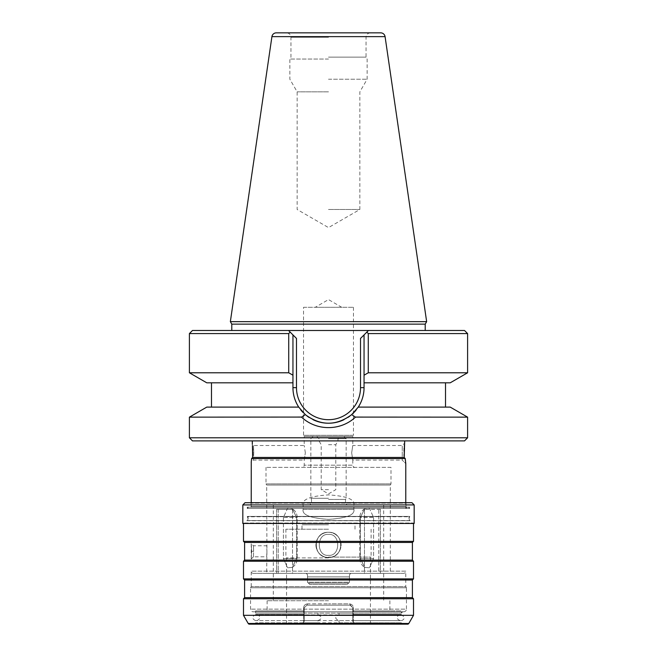 <?xml version="1.0" encoding="UTF-8"?>
<svg xmlns="http://www.w3.org/2000/svg" width="657" height="657" viewBox="0 0 657 657"><rect width="100%" height="100%" fill="white"/><g stroke="black" fill="none" stroke-linecap="round" stroke-linejoin="round"><path stroke-width="0.49" stroke-dasharray="3.29 2.46" d="M317.996 622.828L319.359 624.15L254.308 624.15L402.692 624.15L337.641 624.15L339.004 622.828L401.361 622.828L354.115 622.828L355.437 624.15L353.326 622.039L353.326 607.807C353.236 605.557 351.955 604.235 349.475 603.84L328.5 603.84L349.475 603.84L352.784 607.807L352.784 621.497L352.784 607.807L350.14 605.163L352.784 607.807L350.14 605.163L306.86 605.163L350.14 605.163L349.475 603.84C351.947 604.235 353.236 605.557 353.326 607.807L353.326 622.039L352.784 621.497L355.437 624.15L352.784 621.497L354.115 622.828L255.639 622.828L302.885 622.828L301.563 624.15L302.885 622.828L317.996 622.828L317.996 620.61L304.216 620.61L304.216 621.497L304.216 607.807L306.86 605.163L304.216 607.807L306.86 605.163L350.14 605.163L306.86 605.163L304.216 607.807L304.216 621.497L301.563 624.15L286.551 624.15L301.563 624.15L303.674 622.039L303.674 607.807L303.674 622.039L304.216 621.497L302.885 622.828L304.216 621.497L304.216 613.112L255.639 613.112L304.216 613.112L304.216 610.903L304.216 613.112L339.004 613.112L317.996 613.112L317.996 614.886L255.639 614.886L401.361 614.886L401.361 614.435L352.784 614.435L401.361 614.435M307.525 603.84C305.053 604.226 303.772 605.557 303.674 607.807C303.764 605.557 305.045 604.235 307.525 603.84L328.5 603.84L307.525 603.84L306.86 605.163L307.525 603.84M328.5 557.908L286.551 557.908L328.5 557.908M304.216 607.807L304.216 610.903L255.639 610.903L304.216 610.903L304.216 607.807L303.674 607.807L304.216 607.807M304.216 614.435L255.639 614.435L304.216 614.435L304.216 613.112L352.784 613.112L339.004 613.112L339.004 614.886C334.676 616.8 334.676 618.705 339.004 620.61L400.039 620.619L352.784 620.619L352.784 613.112L401.361 613.112L352.784 613.112L352.784 620.619L401.361 620.61L352.784 620.61L352.784 621.497L352.784 620.61L255.639 620.61L304.216 620.619L304.216 614.435L256.961 614.435L304.216 614.435M355.437 624.15L401.361 624.15L401.361 622.828L402.692 624.15M301.563 624.15L255.639 624.15L255.639 622.828L254.308 624.15M328.5 600.744L267.12 600.744L328.5 600.744M328.5 557.095L371.115 557.095L328.5 557.095M328.5 534.428C316.231 533.188 316.231 556.578 328.5 555.337C316.231 556.578 316.231 533.188 328.5 534.428C340.769 533.188 340.769 556.578 328.5 555.337C340.769 556.578 340.769 533.188 328.5 534.428M328.5 529.205L285.885 529.205L328.5 529.205M328.5 557.473A12.582 12.582 0 0 1 315.918 544.883A12.582 12.582 0 0 1 328.5 532.301C312.264 531.538 312.264 558.228 328.5 557.473A12.582 12.582 0 0 0 341.082 544.883A12.582 12.582 0 0 0 328.5 532.301C344.736 531.538 344.736 558.228 328.5 557.473A12.582 12.582 0 0 0 341.082 544.883A12.582 12.582 0 0 0 328.5 532.301A12.582 12.582 0 0 0 315.918 544.883A12.582 12.582 0 0 0 328.5 557.473C312.264 558.228 312.264 531.538 328.5 532.301C344.736 531.538 344.736 558.228 328.5 557.473M328.5 504.921L273.304 504.921L328.5 504.921M283.43 517.502L283.43 558.573L287.536 567.804L292.316 567.369L296.627 558.573L292.316 567.369L287.536 567.804L283.43 558.573L297.194 558.573L283.43 558.573L283.43 517.502L287.536 508.272L292.316 508.707L287.536 508.272L283.43 517.502L297.194 517.502L283.43 517.502M296.627 517.502L296.627 558.573L296.627 517.502L292.316 508.707L296.627 517.502L297.194 517.502L296.627 517.502M373.57 517.502L373.57 558.573L369.464 567.804L364.684 567.369L360.373 558.573L364.684 567.369L369.464 567.804L373.57 558.573L359.806 558.573L373.57 558.573L373.57 517.502L369.464 508.272L364.684 508.707L369.464 508.272L373.57 517.502L359.806 517.502L373.57 517.502M360.373 517.502L360.373 558.573L360.373 517.502L364.684 508.707L360.373 517.502L359.806 517.502L360.373 517.502M328.5 499.443L345.5 499.443L328.5 499.443M328.5 498.293L310.835 498.293L328.5 498.293M328.5 436.47L343.956 436.47L328.5 436.47M328.5 440.888L319.006 440.888L328.5 440.888M328.5 444.715L335.784 444.715L328.5 444.715M328.5 489.67L321.216 489.67L328.5 489.67M352.784 607.807L352.784 610.903L389.88 610.903L352.784 610.903L352.784 613.112L352.784 610.903L401.361 610.903L352.784 610.903L352.784 607.807L353.326 607.807L352.784 607.807M401.361 620.61C402.955 620.364 406.782 617.736 401.361 614.886L339.004 614.886M352.784 614.435L400.039 614.435L352.784 614.435M317.996 620.61C322.316 618.697 322.316 616.792 317.996 614.886M339.004 622.828L339.004 620.61M319.359 624.15L337.641 624.15M407.644 624.15L249.356 624.15M413.508 615.322L243.492 615.322M413.508 598.757L243.492 598.757M412.407 597.656L244.593 597.656M412.407 579.991L244.593 579.991M413.508 578.883L243.492 578.883M413.508 561.226L243.492 561.226M412.407 560.117L244.593 560.117M412.407 542.452L244.593 542.452M413.508 541.352L243.492 541.352M243.492 523.465L243.492 523.005L242.827 523.465L414.173 523.465L413.508 523.005L243.492 523.005L413.508 523.005L413.508 523.465M414.173 504.921L242.827 504.921M411.964 502.712L245.036 502.712M406.445 502.712L250.555 502.712L406.445 502.712L406.001 503.155L250.999 503.155L250.555 502.712M406.001 503.155L406.001 506.687L250.999 506.687L250.999 503.155L406.001 503.155M406.001 506.687L250.999 506.687L250.555 507.13L406.445 507.13L406.001 506.687M249.898 507.13L407.102 507.13L249.898 507.13L251.22 508.452L405.78 508.452L251.22 508.452L251.22 502.712M406.445 507.13L250.555 507.13M407.102 507.13L405.78 508.452L405.78 502.712M251.253 462.019L251.385 460.886M251.5 459.621L251.59 458.553L405.238 458.553L405.27 458.972M405.426 460.754L405.78 463.628L402.248 460.097L402.248 445.52L402.248 460.097L405.78 463.628M253.742 452.813L253.43 460.097L253.742 452.813C253.405 443.409 253.405 443.409 253.742 452.813C253.405 443.409 253.405 443.409 253.742 452.813L252.789 452.813L252.781 453.831M404.679 440.888L252.321 440.888L404.679 440.888M252.436 445.528L252.518 446.423M252.6 447.45L252.666 448.608M252.731 449.922L252.781 452.435M404.055 452.648L404.08 451.08M404.121 449.782L404.154 449.059M404.219 447.893L404.326 446.39M404.507 444.502L404.679 443.097L402.248 445.52L352.784 445.52L351.667 452.813L352.784 460.097L352.784 465.172L304.216 465.172L352.784 465.172A2.209 2.209 0 0 0 354.994 467.382L302.006 467.382A2.209 2.209 0 0 0 304.216 465.172L304.216 460.097L305.333 452.813L304.216 460.097L253.43 460.097L251.22 462.306M405.238 458.553L404.195 457.395M404.195 457.321L404.129 456.139M404.08 454.562L404.055 452.903M404.203 457.444L252.641 457.444L251.59 458.553M252.748 455.112L252.641 457.444M305.333 452.813L304.216 445.52L305.333 452.813M303.55 307.304L353.45 307.304L303.55 307.304L303.55 435.32L304.216 436.47L352.784 436.47L352.784 445.52L351.667 452.813L352.784 460.097L402.248 460.097M353.45 307.304L353.45 435.32L303.55 435.32L353.45 435.32L352.784 436.47L304.216 436.47L304.216 445.52L253.43 445.52L252.321 444.419M302.006 467.382L354.994 467.382M390.989 467.382L266.011 467.382L390.989 467.382L390.989 483.897L390.324 485.047L390.324 573.364L378.785 573.364L390.324 573.364M266.011 467.382L266.011 483.897L390.989 483.897L266.011 483.897L266.676 485.047L390.324 485.047L266.676 485.047L266.923 551.289L266.676 545.77L253.43 545.77L251.22 543.561L251.22 559.017L251.606 551.289C251.188 541.286 251.188 541.286 251.606 551.289C251.188 541.286 251.188 541.286 251.606 551.289L251.22 559.017L253.43 556.808L253.594 551.289C253.413 544.168 253.413 544.168 253.594 551.289C253.413 544.168 253.413 544.168 253.594 551.289L253.43 556.808L266.676 556.808L266.923 551.289L266.676 573.364L278.215 573.364L266.676 573.364M278.215 509.331L278.215 573.364L276.589 573.364L292.537 573.364L276.589 573.364L278.215 573.364L278.215 509.331L292.537 509.331L278.215 509.331M292.537 509.331L292.537 573.364L306.203 573.364L307.525 574.694L306.203 573.364L292.537 573.364L292.537 509.331L276.589 509.331L292.537 509.331M307.525 582.201L307.525 574.694L307.525 576.895L307.525 574.694L306.203 573.364L350.797 573.364L349.475 574.694L349.475 582.201L307.525 582.201L307.525 574.694L306.203 573.364L364.463 573.364L350.797 573.364L349.475 574.694L350.797 573.364L349.475 574.694L349.475 582.201L348.596 583.079L308.404 583.079L307.525 582.201L307.525 576.895L349.475 576.895L349.475 582.201L348.596 583.079L308.404 583.079L307.525 582.201L307.525 576.895L349.475 576.895L349.475 574.694L349.475 582.201L347.266 584.41L348.596 583.079L347.266 584.41L309.734 584.41L347.266 584.41L309.734 584.41L307.525 582.201L349.475 582.201L347.266 584.41L309.734 584.41L307.525 582.201M364.463 509.331L364.463 573.364L380.411 573.364L364.463 573.364L364.463 509.331L380.411 509.331L378.785 509.331L378.785 573.364L380.411 573.364L378.785 573.364L378.785 509.331L380.411 509.331L364.463 509.331M353.877 504.921C355.108 499.41 346.65 496.06 328.516 494.885C310.342 496.06 301.883 499.41 303.123 504.921L303.123 509.331C301.892 514.85 310.35 518.192 328.484 519.367C346.658 518.192 355.117 514.85 353.877 509.331C355.108 514.85 346.65 518.192 328.516 519.367C310.342 518.192 301.883 514.85 303.123 509.331L353.877 509.331L303.123 509.331L303.123 504.921C301.892 499.41 310.35 496.06 328.484 494.885C346.658 496.06 355.117 499.41 353.877 504.921L353.877 509.331L353.877 504.921L303.123 504.921L353.877 504.921M253.43 573.364L403.57 573.364L253.43 573.364A2.209 2.209 0 0 1 251.22 571.155L405.78 571.155A2.209 2.209 0 0 1 403.57 573.364M251.22 586.611L251.22 571.155L405.78 571.155L405.78 586.611L251.22 586.611L405.78 586.611L406.445 587.76L250.555 587.76L251.22 586.611M403.792 611.782A2.653 2.653 0 0 0 406.445 609.138L250.555 609.138L406.445 609.138L406.445 587.76L250.555 587.76L250.555 609.138A2.653 2.653 0 0 0 253.208 611.782L403.792 611.782L253.208 611.782M254.308 611.782L402.692 611.782L254.308 611.782L255.639 613.112L255.639 610.903M402.692 611.782L401.361 613.112L401.361 610.903M315.253 307.304L341.747 307.304L315.253 307.304L328.5 299.584L341.747 307.304M464.515 440.888L192.485 440.888M467.603 437.792L189.397 437.792M189.397 417.146L301.555 417.146C316.485 431.107 340.515 431.107 355.445 417.146L467.603 417.146M355.445 417.146L351.684 414.624L354.928 411.454M301.555 417.146L305.316 414.624C320.772 426.056 336.228 426.056 351.684 414.624M450.217 407.102L358.27 407.102C362.122 401.057 364.044 394.578 364.052 387.671L364.052 334.906L360.512 338.437L368.462 330.487L192.485 330.487M356.16 410.001L358.27 407.102L445.52 407.102L358.27 407.102A35.552 35.552 0 0 1 356.234 409.911A35.552 35.552 0 0 0 358.27 407.102M289.08 331.029L296.488 338.437L290.172 332.13L292.948 334.906L292.948 387.671C292.956 394.578 294.878 401.057 298.73 407.102L302.048 411.422M302.976 412.415A35.552 35.552 0 0 0 307.057 416.029A35.552 35.552 0 0 1 302.976 412.415L305.316 414.624M292.948 387.671A35.552 35.552 0 0 0 328.5 423.223A35.552 35.552 0 0 0 364.052 387.671L364.052 382.817L445.52 382.817L364.052 382.817L364.052 387.671A35.552 35.552 0 0 1 328.5 423.223A35.552 35.552 0 0 1 292.948 387.671L292.948 382.817L211.48 382.817L292.948 382.817L292.948 387.671L296.488 387.671A32.012 32.012 0 0 0 328.5 419.692A32.012 32.012 0 0 0 360.512 387.671L364.052 387.671M367.378 331.58L364.052 334.906L364.052 375.204L368.281 372.782L467.603 372.782M354.024 412.415A35.552 35.552 0 0 1 349.918 416.045A35.552 35.552 0 0 0 354.024 412.415M347.964 417.417A35.552 35.552 0 0 1 343.94 419.7A35.552 35.552 0 0 0 347.964 417.417M313.06 419.7A35.552 35.552 0 0 1 309.036 417.417A35.552 35.552 0 0 0 313.06 419.7M298.73 407.102A35.552 35.552 0 0 0 300.766 409.911A35.552 35.552 0 0 1 298.73 407.102L206.783 407.102M464.515 330.487L368.462 330.487L367.92 331.029M364.052 334.906L366.828 332.13L368.281 333.575L368.281 372.782M467.603 333.575L368.281 333.575M364.052 382.817L450.217 382.817M425.21 330.487L231.79 330.487L425.21 330.487M292.948 334.906L292.948 375.204L288.719 372.782L189.397 372.782M289.622 331.58L290.172 332.13L288.719 333.575L189.397 333.575M288.719 333.575L288.719 372.782M206.783 382.817L292.948 382.817M425.21 324.139L231.79 324.139M426.648 321.659L230.352 321.659M380.707 32.85L276.293 32.85M328.5 32.85L286.551 32.85L328.5 32.85M328.5 57.134L366.039 57.134L328.5 57.134M328.5 59.048L289.86 59.048L328.5 59.048M328.5 79.218L367.14 79.218L328.5 79.218M328.5 91.84L297.145 91.84L328.5 91.84M328.5 209.493L359.855 209.493L328.5 209.493M328.5 524.787L302.006 524.787L328.5 524.787M409.754 516.402L247.246 516.78A2.653 2.653 0 0 1 246.777 520.705L410.223 520.705L246.999 520.549A2.653 2.653 0 0 0 247.246 516.402L409.754 516.78A2.653 2.653 0 0 0 410.223 520.705L246.999 520.549L410.001 520.549A2.653 2.653 0 0 1 409.754 516.402L247.246 516.402L409.754 516.402M409.754 507.13L247.246 507.13L409.754 507.13L409.754 508.452L247.246 508.452L409.754 508.452L408.432 507.13L248.568 507.13L408.432 507.13M248.568 507.13L247.246 508.452L247.246 507.13M328.5 503.155L311.5 503.155L328.5 503.155M328.5 438.679L346.165 438.679L328.5 438.679M408.794 623.485L248.206 623.485M251.606 551.289L253.594 551.289M360.512 387.671L360.512 338.437M385.076 36.628L271.924 36.628M328.5 37.268L290.961 37.268L328.5 37.268M286.551 624.15L286.551 557.908L285.885 557.095L285.885 529.205M255.639 620.61C250.58 618.533 253.618 615.051 255.639 614.886L255.639 614.435M267.12 600.744L267.12 610.903M370.449 624.15L370.449 557.908L371.115 557.095L371.115 529.205M273.304 504.921L273.304 600.744M383.696 504.921L383.696 600.744M313.044 436.47L310.835 438.679L310.835 498.293L311.5 499.443L311.5 503.155L309.734 504.921M343.956 436.47L346.165 438.679L346.165 498.293L345.5 499.443L345.5 503.155L347.266 504.921M316.797 436.47L319.006 438.679L319.006 440.888L321.216 444.715L321.216 489.67L328.5 493.875L335.784 489.67L335.784 444.715L337.994 440.888L337.994 438.679L340.203 436.47M389.88 600.744L389.88 610.903M400.039 620.619C396.048 618.615 396.048 616.553 400.039 614.435M380.411 509.331L380.411 573.364L380.411 509.331M276.589 509.331L276.589 573.364L276.589 509.331M251.22 559.017L253.43 556.808M370.449 32.85C367.772 33.113 366.294 34.583 366.039 37.268L366.039 57.134L367.14 59.048L367.14 79.218L359.855 91.84L359.855 209.493L328.5 227.593L297.145 209.493L297.145 91.84L289.86 79.218L289.86 59.048L290.961 57.134L290.961 37.268C290.706 34.583 289.228 33.113 286.551 32.85M256.961 614.435C260.952 616.496 260.952 618.557 256.961 620.619M364.684 508.707A10.381 10.381 0 0 0 359.806 517.502L359.806 558.573A10.381 10.381 0 0 0 364.684 567.369A10.381 10.381 0 0 1 359.806 558.573L359.806 517.502A10.381 10.381 0 0 1 364.684 508.707M297.194 517.502A10.381 10.381 0 0 0 292.316 508.707A10.381 10.381 0 0 1 297.194 517.502L297.194 558.573L297.194 517.502M292.316 567.369A10.381 10.381 0 0 0 297.194 558.573A10.381 10.381 0 0 1 292.316 567.369M302.006 529.205L302.006 524.787M354.994 529.205L354.994 524.787"/><path stroke-width="0.99" d="M401.361 624.15L355.437 624.15M255.639 624.15L301.563 624.15M243.492 615.322L248.206 623.485A1.322 1.322 -90 0 0 249.356 624.15L407.644 624.15A1.322 1.322 90 0 0 408.794 623.485L413.508 615.322L243.492 615.322L243.492 598.757L244.593 597.656L244.593 579.991L243.492 578.883L243.492 561.226L244.593 560.117L244.593 542.452L243.492 541.352L243.492 523.465M413.508 615.322L413.508 598.757L243.492 598.757M413.508 598.757L412.407 597.656L244.593 597.656M412.407 597.656L412.407 579.991L244.593 579.991M412.407 579.991L413.508 578.883L243.492 578.883M413.508 578.883L413.508 561.226L243.492 561.226M413.508 561.226L412.407 560.117L244.593 560.117M412.407 560.117L412.407 542.452L244.593 542.452M412.407 542.452L413.508 541.352L243.492 541.352M413.508 541.352L413.508 523.465M414.173 504.921L414.173 523.465L242.827 523.465L242.827 504.921L245.036 502.712L411.964 502.712L414.173 504.921L242.827 504.921M251.22 502.712L251.253 462.019M251.385 460.886L251.5 459.621M405.27 458.972L405.426 460.754M405.78 502.712L405.78 463.628L405.238 458.553L251.59 458.553L251.22 462.306M251.59 458.553L252.641 457.444L252.436 445.528M404.679 440.888L404.203 457.444L252.641 457.444M252.321 440.888L252.321 444.419M252.518 446.423L252.6 447.45M252.666 448.608L252.731 449.922M404.08 451.08L404.121 449.782M404.154 449.059L404.219 447.893M404.326 446.39L404.507 444.502M404.129 456.139L404.08 454.562M252.781 453.831L252.748 455.112M404.203 457.444L405.238 458.553M360.512 338.437L364.052 334.906L360.512 338.437L360.512 387.671L364.052 387.671C364.044 394.578 362.122 401.057 358.27 407.102L450.217 407.102L467.603 417.146L467.603 437.792L464.515 440.888L192.485 440.888L189.397 437.792L189.397 417.146L301.662 417.072M467.603 417.146L355.363 417.088M360.512 387.671A32.012 32.012 0 0 1 328.5 419.692A32.012 32.012 0 0 1 296.488 387.671L296.488 338.437L288.538 330.487L290.172 332.13L288.719 333.575L189.397 333.575L192.485 330.487L368.462 330.487L364.052 334.906L364.052 387.671A35.552 35.552 0 0 1 358.27 407.102L351.684 414.624C336.228 426.056 320.772 426.056 305.316 414.624L298.73 407.102C294.878 401.057 292.956 394.578 292.948 387.671L292.948 334.906L296.488 338.437L296.488 387.671L292.948 387.671A35.552 35.552 0 0 0 298.73 407.102A35.552 35.552 0 0 1 292.948 387.671M305.316 414.624L301.555 417.146C316.485 431.107 340.515 431.107 355.445 417.146L351.684 414.624M354.928 411.454L356.16 410.001M302.048 411.422L302.976 412.415A35.552 35.552 0 0 1 300.766 409.911A35.552 35.552 0 0 0 302.976 412.415M356.234 409.911A35.552 35.552 0 0 1 354.024 412.415A35.552 35.552 0 0 0 356.234 409.911M349.918 416.045A35.552 35.552 0 0 1 347.964 417.417A35.552 35.552 0 0 0 349.918 416.045M343.94 419.7A35.552 35.552 0 0 1 313.06 419.7A35.552 35.552 0 0 0 343.94 419.7M309.036 417.417A35.552 35.552 0 0 1 307.057 416.029A35.552 35.552 0 0 0 309.036 417.417M364.052 334.906L364.052 375.204L368.281 372.782L467.603 372.782L467.603 333.575L368.281 333.575L368.281 372.782M366.828 332.13L368.281 333.575M368.462 330.487L464.515 330.487L467.603 333.575M467.603 372.782L450.217 382.817L364.052 382.817M292.948 334.906L292.948 375.204L288.719 372.782L189.397 372.782L189.397 333.575M288.538 330.487L290.172 332.13M288.719 333.575L288.719 372.782M292.948 382.817L206.783 382.817L189.397 372.782M189.397 417.146L206.783 407.102L298.73 407.102M467.603 437.792L189.397 437.792M231.79 330.487L231.79 324.139L230.352 321.659L271.924 36.628L385.076 36.628L426.648 321.659L230.352 321.659M425.21 330.487L425.21 324.139L231.79 324.139M425.21 324.139L426.648 321.659M271.924 36.628A4.418 4.418 0 0 1 276.293 32.85L380.707 32.85A4.418 4.418 0 0 1 385.076 36.628M248.206 623.485L408.794 623.485M364.052 387.671A35.552 35.552 0 0 1 358.27 407.102M445.52 407.102L445.52 382.817M211.48 407.102L211.48 382.817"/></g></svg>
